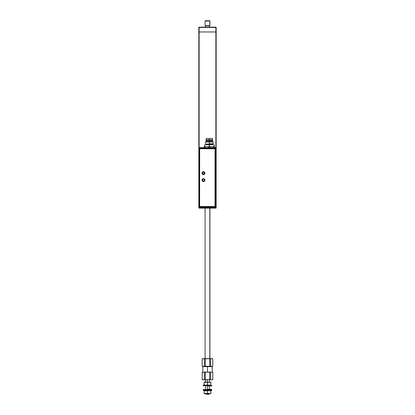 <?xml version="1.0" encoding="UTF-8"?>
<svg xmlns="http://www.w3.org/2000/svg" width="415" height="415" viewBox="0 0 415 415"><rect width="100%" height="100%" fill="white"/><g stroke="black" fill="none" stroke-linecap="round" stroke-linejoin="round"><path stroke-width="0.62" d="M198.837 31.965L199.127 31.965L199.127 147.699L199.127 27.442L198.837 27.442L198.837 207.837L199.127 208.128L215.873 208.128L216.163 207.837L216.163 31.965L215.873 31.965L215.873 147.74L215.873 31.965L198.837 31.965L198.837 207.837A0.291 0.291 0 0 0 199.127 208.128L215.873 208.128L215.873 207.837L216.163 207.837L215.873 208.128A0.291 0.291 0 0 0 216.163 207.837L216.163 27.442L215.873 27.151L199.127 27.151L198.837 27.442L198.837 31.965L216.163 31.965L216.163 27.442L215.873 27.442L215.873 31.965L216.163 31.965M215.873 27.151L199.127 27.151L199.127 27.442L199.127 27.151A0.291 0.291 0 0 0 198.837 27.442L215.873 27.442L215.873 31.965L199.127 31.965L199.127 27.442L215.873 27.442L215.873 27.151L216.163 27.442M215.873 207.505L215.873 207.837L199.127 207.837L199.127 207.552L199.127 207.837L215.873 207.837L215.873 207.505M205.477 20.75L209.523 20.75L209.798 21.041L205.093 21.041L209.798 21.041L209.523 20.75L205.384 20.75L205.093 21.041L205.093 25.564L209.798 25.564L209.798 21.041L209.798 25.564M209.907 25.564L209.907 21.041L209.606 20.75M209.43 25.787L209.43 27.151L209.43 25.787L205.477 25.787L205.477 27.198M209.798 358.633L209.798 208.128L209.798 358.633M203.49 171.914A1.261 1.261 0 0 0 202.23 173.169A1.261 1.261 0 0 0 203.49 174.43L203.49 174.528A1.354 1.354 0 0 1 202.131 173.169A1.354 1.354 0 0 1 203.49 171.815L203.49 171.914A1.261 1.261 0 0 1 204.745 173.169A1.261 1.261 0 0 1 203.49 174.43A1.261 1.261 0 0 1 202.23 173.169A1.261 1.261 0 0 1 203.49 171.914L203.49 171.815A1.354 1.354 0 0 1 204.844 173.169A1.354 1.354 0 0 1 203.49 174.528L203.49 174.43A1.261 1.261 0 0 0 204.745 173.169A1.261 1.261 0 0 0 203.49 171.914M203.49 178.881A1.261 1.261 0 0 0 202.23 180.141A1.261 1.261 0 0 0 203.49 181.397L203.49 181.495A1.354 1.354 0 0 1 202.131 180.141A1.354 1.354 0 0 1 203.49 178.787L203.49 178.881A1.261 1.261 0 0 1 204.745 180.141A1.261 1.261 0 0 1 203.49 181.397A1.261 1.261 0 0 1 202.23 180.141A1.261 1.261 0 0 1 203.49 178.881L203.49 178.787A1.354 1.354 0 0 1 204.844 180.141A1.354 1.354 0 0 1 203.49 181.495L203.49 181.397A1.261 1.261 0 0 0 204.745 180.141A1.261 1.261 0 0 0 203.49 178.881M214.441 146.651L204.175 146.651L204.175 147.616L199.387 147.616L198.941 147.916L198.904 207.147L199.387 207.63L215.893 207.49L215.323 207.401L215.323 148.331L215.323 206.919L199.615 206.919L199.615 148.331L215.81 148.331L215.81 206.919L215.323 206.919L215.81 206.919A0.482 0.482 135 0 1 215.323 207.401L215.81 206.919L216.039 207.147L216.039 148.103L215.738 147.657L214.571 147.59L214.539 146.749L214.441 147.683L214.441 146.651L213.471 146.651L213.523 147.813L204.247 147.792L204.175 146.651L204.279 147.683L205.243 147.714L205.243 146.651L208.392 146.651L208.392 147.745L209.357 147.766L209.357 146.651L208.392 146.651L208.34 147.844L204.18 147.782L205.243 147.714L205.243 146.651L204.279 146.651L204.279 147.683L199.387 147.616L198.904 148.103L198.904 207.147L199.387 207.63L215.551 207.63L215.323 206.919L199.615 206.919L199.615 207.401L215.323 207.401L199.615 207.401A0.482 0.482 -135 0 1 199.133 206.919L198.904 207.147L199.133 206.919L199.615 207.401L199.615 206.919L199.133 206.919L199.615 206.919L199.615 148.331L199.133 148.331L199.133 206.919L199.133 148.331A0.482 0.482 -45 0 1 199.615 147.844L199.387 147.616L199.615 147.844L199.133 148.331L199.615 148.331L199.615 147.844L199.615 148.331L215.81 148.331L216.039 207.147L216.039 148.103L215.81 148.331L215.323 147.844L215.323 148.331L215.323 147.844A0.482 0.482 45 0 1 215.81 148.331L216.039 148.103L215.551 147.616L210.374 147.844L210.327 146.651L209.357 146.651L209.357 147.766L210.094 147.844L208.621 147.844L210.327 147.745L210.327 146.651L213.471 146.651L213.471 147.714L214.441 147.683L214.441 146.708M213.471 147.714L210.327 147.745L213.471 147.714M210.094 147.844L215.323 147.844L210.094 147.844M208.621 147.844L199.615 147.844L208.621 147.844M203.49 174.528L204.445 174.129L204.844 173.169L204.445 172.215L203.49 171.815L202.53 172.215L202.131 173.169L202.53 174.129L203.49 174.528M203.49 181.495L204.445 181.101L204.844 180.141L204.445 179.181L203.49 178.787L202.53 179.181L202.131 180.141L202.53 181.101L203.49 181.495M204.071 179.342L204.465 179.986L204.289 180.722L203.641 181.116L202.909 180.94L202.515 180.292L202.691 179.56L203.334 179.166L204.071 179.342M202.313 173.081L202.504 173.097A0.986 0.986 0 0 1 203.568 172.189A0.986 0.986 0 0 1 204.471 173.247L204.662 173.263A1.178 1.178 0 0 0 203.578 171.997A1.178 1.178 0 0 0 202.313 173.081A1.178 1.178 0 0 0 203.397 174.347A1.178 1.178 0 0 0 204.662 173.263L203.412 174.155L202.551 173.475L202.847 172.422L203.936 172.292L204.471 173.247A0.986 0.986 0 0 1 203.412 174.155A0.986 0.986 0 0 1 202.504 173.097L202.313 173.081M209.357 143.761L209.357 141.982L205.508 141.982L209.357 141.982L209.357 141.261L206.229 141.261L209.357 141.261L209.357 140.343L206.229 140.343L209.357 140.151L206.037 140.151L209.357 140.151L209.357 139.865L206.037 139.865L209.357 139.865L209.357 138.47L206.182 138.47L212.537 138.47L209.357 138.47L209.357 139.865L212.677 139.865L209.357 139.865L209.357 140.151L212.677 140.151L209.357 140.151L212.485 140.343L209.357 140.343L209.357 141.261L212.485 141.261L209.357 141.261L209.357 141.982L213.211 141.982L209.357 141.982L209.357 143.761L213.211 143.761L209.357 143.761M206.136 144.436A0.291 0.291 0 0 1 205.845 144.726A0.291 0.291 0 0 0 206.136 144.436L212.584 144.436A0.291 0.291 0 0 0 212.874 144.726A0.291 0.291 0 0 1 212.584 144.436L212.584 144.052L206.136 144.052L206.136 144.436L209.357 144.436L209.357 144.052L209.357 144.436L212.584 144.436M209.456 146.651L209.357 144.726L209.357 146.651L209.357 144.726L214.078 144.726L214.078 146.651L214.171 144.726L209.456 144.726L209.456 146.651M214.171 146.651L214.171 144.726L214.171 146.651M209.264 144.726L209.264 146.651L209.357 144.726L204.642 144.726L209.264 144.726M204.642 146.651L204.642 144.726L204.543 146.651M204.133 382.142L204.133 384.902L204.133 382.423L205.814 382.122L204.133 382.122L204.133 382.423L204.133 382.142L204.133 382.423L205.389 382.142M204.133 382.199L210.037 382.199L205.814 382.122L207.5 382.423L207.5 384.902L205.819 385.203L204.133 384.902L204.133 385.203L204.133 384.902M210.867 382.142L207.5 382.423L207.5 384.902L209.181 385.203L210.867 384.902L210.867 382.423L210.037 382.199L210.867 382.423L210.867 382.142L210.867 382.423L209.186 382.122L204.133 382.423M210.867 384.902L210.867 382.122L209.186 382.122M207.5 393.768L209.425 393.768L207.5 393.768L207.5 394.25L208.942 394.25L206.058 394.25L207.5 394.25L207.5 393.768L205.575 393.768L207.5 393.768M212.314 379.808L212.796 379.684L212.796 372.239L212.314 372.11L211.671 372.11L212.771 372.239L212.796 379.684L202.686 379.808L207.5 379.808L207.5 382.122L207.5 379.808L202.204 379.684L202.23 372.239L212.215 372.11L212.215 366.621L207.5 366.621L207.5 372.11L203.609 372.12M207.5 384.902L207.5 385.203L207.5 384.902M207.5 385.971L207.5 389.343L207.5 385.971L211.593 385.971L207.5 385.732L211.832 385.732L207.5 385.971M212.314 372.11L207.5 372.11L207.5 366.621L202.785 366.621L212.215 366.621L211.93 366.336L207.5 366.336L207.5 366.621L208.055 366.326L205.295 366.206L205.295 358.762L204.434 358.762L204.434 366.206L205.295 366.206L203.329 366.336L202.23 366.206L202.204 358.762L202.204 366.206L202.204 358.762L204.434 358.762L203.884 358.664L204.434 358.762L204.434 366.206L203.884 366.3M211.671 379.808L211.391 379.803M203.609 379.803L203.329 379.808L203.609 379.803M203.329 379.808L202.23 379.684L202.204 372.239L202.779 372.141M211.391 372.12L211.671 372.11L211.391 372.12M203.054 366.336L202.204 366.206L203.329 366.336L202.785 366.621L202.785 372.11L206.95 372.12M212.221 372.141L207.5 372.11L209.705 372.239L209.705 379.684L210.566 379.684L210.566 372.239L211.116 372.141M203.143 372.11L203.578 372.11M212.771 372.239L212.771 379.684L212.221 379.777M210.566 379.684L210.566 372.239L209.705 372.239L209.705 379.684L205.295 379.684L205.295 372.239L207.5 372.11M204.434 372.239L203.884 372.141L204.434 372.239L204.434 379.684L205.295 379.684L205.295 372.239L204.434 372.239L204.434 379.684L203.884 379.777M202.23 379.684L202.779 379.777M207.5 385.203L207.5 385.732L203.168 385.732L207.5 385.732L207.5 385.203L203.168 385.203L207.5 385.203M207.5 389.581L203.168 389.581L211.832 389.581L207.5 389.581L207.5 390.11L207.5 389.581M203.168 390.11L211.832 390.11L207.5 390.11L207.5 390.593L207.5 390.11L203.168 390.11L203.407 389.343M211.593 389.343L207.5 389.343L211.593 389.343L211.832 390.11M203.651 390.593L211.349 390.593L203.651 390.593L203.651 390.11M209.186 393.674L204.133 393.674L204.133 393.373L210.867 393.674L210.867 393.373L210.037 393.591L210.867 393.373L210.867 393.674L207.5 393.373L207.5 390.894L205.814 390.593L204.133 390.894L204.133 390.593L204.133 390.894L209.186 390.593L207.5 390.894L207.5 393.373L209.186 393.674L210.867 393.373L210.867 390.894L209.186 390.593M205.384 390.614L204.133 390.894L204.133 393.373L205.384 393.653M210.037 393.591L210.867 393.373L210.867 390.593L210.867 390.894L210.037 390.676M207.5 393.373L206.67 393.591L207.5 393.373M205.814 390.593L204.133 390.894L204.133 393.674L205.814 393.674M204.434 358.762L209.705 358.762L209.705 366.206L210.566 366.206L210.566 358.762L212.796 358.762L211.671 358.633L212.796 358.762L212.796 366.206L211.946 366.336M211.671 366.336L203.329 366.336L211.391 366.326M212.771 358.762L212.221 358.664L212.771 358.762L212.771 366.206L212.221 366.3M205.295 366.206L206.4 366.3L205.295 366.206L205.295 358.762L206.4 358.664M202.23 366.206L202.779 366.3L202.23 366.206L202.23 358.762L202.779 358.664M203.329 366.336L202.779 366.3M203.329 358.633L211.671 358.633L203.609 358.643M210.566 366.206L210.566 358.762L209.705 358.762L209.705 366.206L208.055 366.326M211.671 358.633L212.221 358.664M207.5 358.633L211.116 358.664M203.21 181.557A1.442 1.442 0 0 0 203.485 181.583L204.823 180.691A1.442 1.442 0 0 0 203.49 178.694A1.442 1.442 0 0 1 204.932 180.141A1.442 1.442 0 0 1 203.49 181.583A1.442 1.442 0 0 0 204.823 180.696M203.21 174.627A1.442 1.442 0 0 0 203.485 174.653L204.512 174.233L204.932 173.211L204.512 172.189L203.49 171.763A1.442 1.442 0 0 1 204.932 173.211A1.442 1.442 0 0 1 203.49 174.653A1.442 1.442 0 0 0 204.823 172.661A1.442 1.442 0 0 0 202.157 172.656A1.442 1.442 0 0 0 203.205 174.627L203.49 174.653A1.442 1.442 0 0 1 202.043 173.211A1.442 1.442 0 0 1 203.49 171.763L202.468 172.189L202.043 173.211L202.468 174.233L203.205 174.627M203.49 181.583A1.442 1.442 0 0 1 202.043 180.141A1.442 1.442 0 0 1 203.49 178.694A1.442 1.442 0 0 0 202.152 180.691L202.287 180.94A1.442 1.442 0 0 0 203.205 181.557L203.49 181.583M202.157 180.696A1.442 1.442 0 0 0 202.287 180.94L203.205 181.557M199.636 206.037L199.677 149.058L200.118 148.757L214.742 148.793L215.043 149.239L215.001 206.219L214.56 206.514L200.118 206.514L214.56 206.514L200.118 206.514L199.636 206.037M204.823 180.691L204.688 179.337L203.49 178.694L202.287 179.337L202.157 180.691M209.523 25.787L209.523 27.198M205.093 208.128L205.093 358.633M209.907 208.128L209.907 358.633M205.508 143.761L205.508 141.982L206.229 141.261L206.182 138.47M213.211 143.761L213.211 141.982L212.485 141.261L212.537 138.47M208.942 394.25L209.425 393.674M209.425 389.343L209.425 385.971M209.425 382.122L209.425 379.808M205.575 393.674L206.058 394.25M205.575 389.343L205.575 385.971M205.575 382.122L205.575 379.808M202.686 379.808L202.204 379.684L202.204 372.239L202.686 372.11M211.593 385.971L211.832 385.203M203.168 385.203L203.407 385.971M211.349 390.11L211.349 390.593M212.314 366.336L212.796 366.206L212.796 358.762M202.686 358.633L202.204 358.762"/></g></svg>
